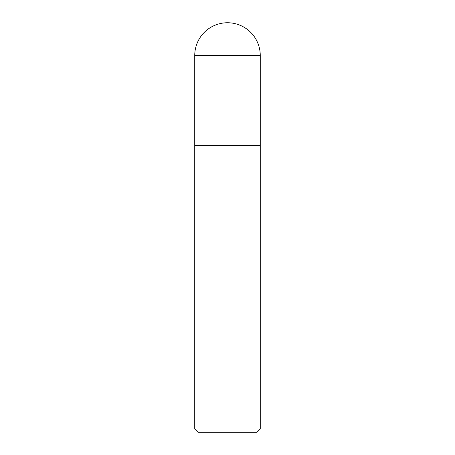 <?xml version="1.0" encoding="UTF-8"?>
<svg xmlns="http://www.w3.org/2000/svg" width="455" height="455" viewBox="0 0 455 455"><rect width="100%" height="100%" fill="white"/><g stroke="black" fill="none" stroke-linecap="round" stroke-linejoin="round"><path stroke-width="0.68" d="M194.74 428.974L194.74 145.6L260.26 145.6L260.26 428.974L194.74 428.974L198.016 432.25L256.984 432.25L260.26 428.974M194.74 55.51L194.74 145.6L260.26 145.6L260.26 55.51A32.76 32.76 0 0 0 227.5 22.75A32.76 32.76 0 0 0 194.74 55.51L260.26 55.51"/></g></svg>

